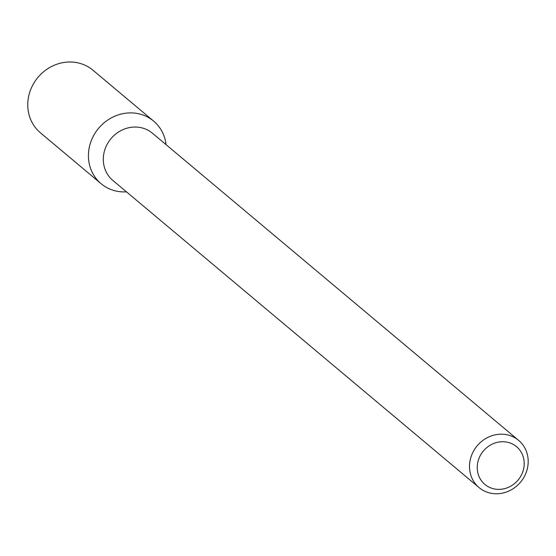 <?xml version="1.0" encoding="UTF-8"?>
<svg xmlns="http://www.w3.org/2000/svg" width="556" height="556" viewBox="0 0 556 556"><rect width="100%" height="100%" fill="white"/><g stroke="black" fill="none" stroke-linecap="round" stroke-linejoin="round"><path stroke-width="0.83" d="M101.109 183.702A40.859 37.53 -50 0 0 126.469 191.848A40.859 37.53 -50 0 1 88.439 156.59A40.859 37.53 -50 0 1 124.718 113.334A40.859 37.53 -50 0 1 166.056 144.65A40.859 37.53 -50 0 0 153.623 121.097L92.956 70.209A40.859 37.53 -50 0 0 37.947 77.395A40.859 37.53 -50 0 0 40.442 132.821L101.109 183.702A40.859 37.53 -50 0 1 98.614 128.283A40.859 37.53 -50 0 1 153.623 121.097M112.854 180.429A30.795 28.287 -50 0 1 110.978 138.653A30.795 28.287 -50 0 1 152.441 133.231A30.795 28.287 -50 0 0 110.978 138.653A30.795 28.287 -50 0 0 112.854 180.429L479.057 487.584A30.795 28.287 -50 0 1 477.18 445.808A30.795 28.287 -50 0 1 518.644 440.387A30.795 28.287 -50 0 1 528.2 461.654A30.795 28.287 -50 0 1 510.623 490.177A30.795 28.287 -50 0 1 479.057 487.584A30.795 28.287 -50 0 1 477.18 445.808A30.795 28.287 -50 0 1 518.644 440.387A30.795 28.287 -50 0 1 528.2 461.654A30.795 28.287 -50 0 1 510.623 490.177A30.795 28.287 -50 0 1 479.057 487.584L112.854 180.429M524.197 463.683A24.638 22.629 -50 0 1 488.87 487.056A24.638 22.629 -50 0 1 489.085 445.912A24.638 22.629 -50 0 1 524.197 463.683A24.638 22.629 -50 0 1 488.87 487.056A24.638 22.629 -50 0 1 489.085 445.912A24.638 22.629 -50 0 1 524.197 463.683M518.644 440.387L152.441 133.231L518.644 440.387"/></g></svg>
